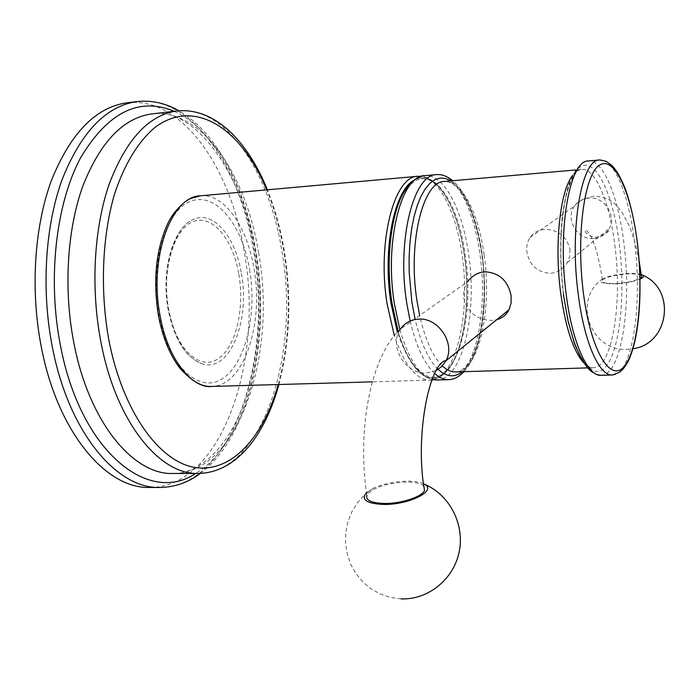 <?xml version="1.0" encoding="UTF-8"?>
<svg xmlns="http://www.w3.org/2000/svg" width="700" height="700" viewBox="0 0 700 700"><rect width="100%" height="100%" fill="white"/><g stroke="black" fill="none" stroke-linecap="round" stroke-linejoin="round"><path stroke-width="0.53" stroke-dasharray="3.5 2.62" d="M126.884 102.821C181.475 96.031 230.606 167.107 244.125 251.16C264.495 359.713 222.075 487.707 149.625 487.445M238.849 274.251C244.983 309.409 235.489 348.582 217.175 359.363C198.984 370.703 175.481 348.18 168.577 309.54C161.385 271.031 173.565 229.145 192.894 221.734C212.126 213.736 232.96 238.989 238.849 274.251M241.404 273.604C250.338 320.285 230.029 372.015 203.061 364.114C186.751 358.741 175.324 340.734 168.796 310.118C160.965 269.99 174.186 225.496 194.486 218.995C214.183 210.919 235.629 237.466 241.404 273.604M394.564 216.554C397.512 205.205 401.284 196.254 405.877 189.718C415.957 176.505 426.58 175.227 437.762 185.867C450.695 199.798 459.594 222.95 464.441 255.325C470.89 299.346 464.371 349.072 448.551 368.349C438.699 380.231 427.998 380.214 416.43 368.279C409.246 360.203 403.148 347.944 398.134 331.502M569.975 249.375L569.756 256.06L567.403 262.456C563.378 269.054 557.69 272.676 550.349 273.324C537.425 272.466 529.62 265.414 526.942 252.166C526.234 246.785 527.258 241.911 530.023 237.536C533.444 232.645 538.309 229.915 544.617 229.373C558.259 229.652 566.711 236.32 569.975 249.375M436.047 370.606L426.361 373.004C405.256 374.596 388.255 345.678 400.523 329.053L467.933 281.409C464.398 286.615 463.032 292.215 463.838 298.217C467.609 312.445 476.901 319.865 491.724 320.46L496.729 319.681M423.902 486.229C421.137 483.525 415.459 482.125 406.849 482.029C386.566 483.026 373.249 487.392 366.896 495.127C356.519 427.709 371.7 354.559 400.523 329.053M423.579 483.787C419.904 482.064 414.636 481.189 407.785 481.154C394.809 481.364 383.25 483.77 373.109 488.355L366.52 492.625M641.375 275.783C639.599 274.207 634.751 273.613 626.841 273.989C613.69 275.091 605.544 277.226 602.403 280.394C601.983 282.748 606.812 283.745 616.892 283.395C627.314 282.634 635.014 280.963 639.992 278.381M641.218 274.505C638.216 273.569 633.561 273.262 627.253 273.595C616.648 274.356 608.545 276.062 602.962 278.705C597.861 282.38 602.359 284.078 616.455 283.797C626.308 283.132 634.156 281.584 640.01 279.151M159.889 487.48C231.796 487.725 273.761 359.363 253.496 250.495C240.039 166.189 191.258 94.832 137.069 101.579M174.169 111.291C213.666 128.791 244.641 186.279 255.386 251.248C271.171 340.314 247.144 443.056 195.58 473.463M258.562 252.516C277.428 354.322 238.648 473.664 173.023 473.48C199.281 474.206 228.148 447.151 243.775 403.401C259.516 356.965 263.095 306.451 254.529 251.869C242.716 171.386 193.104 106.076 151.769 113.934C201.127 107.922 246.041 173.871 258.562 252.516M198.38 473.463C262.736 473.62 300.475 353.43 281.838 250.88C269.447 171.649 225.365 105.07 176.951 110.959M278.189 384.536C289.371 342.72 291.27 298.428 283.868 251.641C280.192 229.434 274.461 208.845 266.674 189.866M249.568 269.5C257.311 314.309 245.507 364.359 222.101 378.866C198.87 394.091 168.061 365.636 158.926 315.079C149.441 264.679 165.699 210.114 190.794 201.232C215.766 191.564 242.139 224.56 249.568 269.5M200.436 195.816C224.21 193.296 247.205 226.529 253.969 268.537C264.224 323.776 243.652 386.435 211.706 386.435M417.9 176.286C437.045 174.186 455.98 210.123 462.052 254.94C471.109 313.863 455.691 380.371 429.949 380.196C416.229 379.916 404.373 365.129 394.389 335.842M413.866 180.329C421.715 175.884 429.537 177.459 437.342 185.062C450.406 199.141 459.384 222.504 464.266 255.15C470.776 299.556 464.205 349.72 448.227 369.189C429.975 388.308 413.026 376.023 397.39 332.316M398.178 331.459C403.252 348.329 409.465 360.894 416.806 369.136C448.481 405.738 477.129 328.186 465.211 255.089C457.791 196.472 427.385 157.588 406.149 188.825L405.877 189.718M436.896 380.004C462.42 380.179 477.662 313.547 468.65 254.511C462.595 209.606 443.809 173.582 424.821 175.665M436.608 174.606C455.324 172.541 473.874 208.714 479.876 253.776C488.827 313.014 473.883 379.855 448.726 379.662M434.621 373.441C424.366 363.746 416.203 346.273 410.121 321.011M399.866 329.691C408.45 358.645 419.186 375.209 432.092 379.391M450.879 180.889C465.972 192.43 476.341 216.921 481.994 254.354C489.046 302.654 480.506 357.376 462.166 371.744M438.183 369.381C428.47 359.835 420.744 342.974 415.021 318.806M484.12 254.949C492.415 310.091 478.66 372.146 455.63 371.945C455.648 370.668 460.39 376.346 471.564 358.111C482.93 336.7 487.314 293.09 481.819 254.52C479.028 236.093 474.74 220.001 468.939 206.264C464.319 197.304 461.029 191.774 459.077 189.691L452.532 183.645C446.889 181.379 444.168 180.653 444.369 181.457C461.484 179.585 478.555 213.054 484.12 254.949M442.348 365.899C432.749 356.484 425.18 339.692 419.659 315.525M572.451 175.674C575.33 171.806 578.375 169.732 581.595 169.444C595.569 167.843 609.91 202.912 614.994 246.453C622.475 303.756 612.133 368.034 593.311 367.71C590.091 367.806 586.819 366.1 583.503 362.591M593.67 238.49C577.273 240.319 564.699 218.899 574.621 206.019C578.06 201.311 582.733 198.66 588.648 198.074C604.135 196.149 617.041 215.556 609.035 228.743C605.605 234.596 600.477 237.843 593.67 238.49M563.465 293.947C555.905 236.679 564.804 175.612 580.501 166.81C596.094 157.097 613.576 195.125 619.517 245.402C625.651 295.558 619.771 351.076 605.465 367.027C591.29 383.81 570.806 351.374 563.465 293.947M601.02 375.314C621.128 375.637 632.004 306.154 624.032 244.352C618.599 197.347 603.295 159.259 588.35 160.982C583.039 162.969 585.883 159.416 576.231 169.383L569.363 183.006C567.219 188.659 564.891 199.474 562.371 215.442C559.869 240.24 560.192 266.446 563.343 294.079L563.386 294.429M612.43 374.99C632.135 375.322 642.696 305.637 634.795 243.652C629.405 196.499 614.364 158.27 599.716 159.959M200.287 473.427C250.005 436.634 270.935 337.776 255.894 250.871C245.411 188.405 217.271 132.834 178.85 110.775M278.933 384.51C289.931 342.449 291.743 298.034 284.349 251.282C280.709 229.267 275.065 208.775 267.418 189.796M203.061 364.114C186.051 358.155 174.431 340.051 168.201 309.82C160.694 270.104 173.127 226.59 194.486 218.995M437.762 185.867L437.342 185.062C432.731 180.162 427.411 177.249 421.391 176.321M448.551 368.349L448.227 369.189C444.246 374.57 439.346 378.079 433.527 379.733M431.848 380.039L372.295 381.85M416.43 368.279L416.806 369.136C421.348 374.465 426.431 377.912 432.058 379.47M464.074 371.683C482.939 350.507 488.215 300.939 482.169 254.196C479.202 234.22 474.784 217.639 468.912 204.435C463.881 193.463 458.509 185.553 452.786 180.722M575.829 169.951L581.595 169.444L580.746 169.12L576.817 171.561C573.755 173.582 566.519 190.418 564.681 202.816C559.939 229.688 559.571 260.024 563.587 293.816C566.282 313.136 570.08 329.709 574.98 343.534C580.519 357.271 582.934 360.238 586.898 364.875C589.89 367.43 591.762 368.506 592.515 368.121L593.311 367.71L587.528 367.885M530.023 237.536L574.621 206.019C576.581 202.125 582.925 198.835 593.635 196.14C612.903 197.356 616.639 206.028 622.134 212.529L629.825 226.949L635.32 243.495L639.153 260.873M567.403 262.456L609.035 228.743C609.639 231.534 605.666 234.299 597.109 237.029C590.441 238.499 582.794 230.668 585.375 230.081C586.898 230.361 588.814 232.654 591.124 236.976L594.65 245.263C596.593 250.215 600.512 265.676 602.403 280.394M373.109 488.355L364.691 494.769L357.543 502.644L351.89 511.744L347.935 521.754L345.791 532.35L345.537 543.2L347.2 553.928L350.717 564.191L355.994 573.633L362.854 581.954L371.079 588.84L380.398 594.072L390.495 597.459L401.039 598.867M602.962 278.705C571.839 298.83 590.17 352.301 627.471 349.3L633.001 348.705"/><path stroke-width="1.05" d="M41.484 347.874C30.152 290.955 34.195 227.185 51.389 180.539C70.543 133.14 95.707 107.24 126.884 102.821L137.069 101.579C106.129 105.962 81.156 131.924 62.16 179.463C45.115 226.257 41.134 290.264 52.43 347.401C68.775 432.53 116.883 489.011 159.889 487.48L149.625 487.445C106.295 488.959 57.89 432.679 41.484 347.874M398.134 331.502L391.886 303.144C387.406 271.303 388.299 242.436 394.564 216.554M496.729 319.681C502.311 318.098 506.406 314.773 509.031 309.715L511.105 303.012L511.105 295.733C507.972 280.717 499.258 272.729 484.951 271.775C477.96 272.361 472.29 275.572 467.933 281.409M366.896 495.127C365.4 500.211 371.158 502.994 384.169 503.484C400.767 503.825 422.065 496.877 424.524 490.464L423.902 486.229M366.52 492.625C360.736 499.59 366.284 503.528 383.162 504.429C408.914 505.12 437.71 490.551 424.314 484.173L423.579 483.787M639.992 278.381L641.524 276.981L641.375 275.783M640.01 279.151C643.186 277.664 644.079 276.351 642.696 275.223L641.218 274.505M195.58 473.463C148.785 505.321 80.57 452.069 60.471 345.59C47.337 279.221 55.869 204.321 80.325 158.261C107.704 112.297 138.985 96.635 174.169 111.291M173.023 473.48C133.192 475.073 88.812 422.012 73.806 342.58C63.455 289.38 67.086 229.88 82.74 186.331C100.179 142.048 123.183 117.915 151.769 113.934L176.951 110.959C148.925 114.879 126.376 139.151 109.322 183.768C94.01 227.657 90.536 287.691 100.791 341.381C115.657 421.549 159.329 475.073 198.38 473.463L173.023 473.48M266.674 189.866C242.069 129.561 195.606 97.335 155.418 127.085C138.67 140.866 124.329 164.045 114.336 194.67C102.139 237.046 99.969 290.351 108.78 339.57C122.596 411.985 159.924 462.726 195.886 467.6C232.006 472.561 263.498 436.896 278.189 384.536M158.454 315.683C162.662 337.409 169.794 354.9 179.847 368.156C192.168 381.666 202.79 387.765 211.706 386.435C190.461 387.791 167.58 358.172 160.125 315.875C148.654 258.099 171.15 196.079 200.436 195.816L417.9 176.286C394.266 175.805 376.898 241.868 387.126 304.08L394.389 335.842M397.39 332.316L390.994 303.424C382.305 249.699 394.161 190.452 413.866 180.329M399.866 329.691L394.38 303.704C384.195 241.351 401.389 175.157 424.821 175.665L422.004 176.155C415.748 178.089 410.463 182.315 406.149 188.825C391.545 208.46 384.956 258.781 392.026 303.363L398.178 331.459M410.121 321.011L406.735 303.065C396.629 240.468 413.516 174.055 436.608 174.606L424.821 175.665M432.092 379.391L436.896 380.004L448.726 379.662C444.045 379.794 439.338 377.72 434.621 373.441M462.166 371.744C454.571 377.842 446.574 377.055 438.183 369.381M415.021 318.806L411.854 301.866L409.176 272.204L409.115 257.364L409.92 242.996L411.547 229.443L413.963 217.009L417.095 205.975L420.866 196.56L425.171 188.965L429.905 183.304L434.954 179.655L440.213 178.054L445.559 178.491L450.879 180.889M587.528 367.885L455.63 371.945C451.211 372.076 446.784 370.055 442.348 365.899M419.659 315.525L416.955 300.676C407.662 242.62 423.089 180.933 444.369 181.457L575.829 169.951M583.503 362.591C573.178 350.761 565.582 327.6 560.7 293.125C554.181 245 559.974 191.301 572.451 175.674M599.716 159.959C581.586 158.778 569.284 228.182 578.226 294.149C584.176 342.37 599.366 376.25 612.43 374.99L619.238 372.418C622.361 369.582 622.484 370.773 628.005 361.62C639.756 337.864 642.705 289.599 637.569 244.151C634.778 222.39 630.595 203.691 625.021 188.055C616.586 167.974 611.923 165.069 605.859 161.236L599.716 159.959L588.35 160.982C569.861 159.845 557.209 229.04 566.247 294.779C572.25 342.816 587.694 376.582 601.02 375.314L596.785 374.588L591.386 371.499L587.466 367.815L581.254 358.864L574.595 343.919L568.102 321.3L563.386 294.429M637.49 244.23C631.636 193.69 614.653 155.418 599.585 165.121C584.43 173.915 575.951 235.296 583.389 292.906C590.625 350.674 610.523 383.303 624.181 366.45C637.98 350.429 643.536 294.648 637.49 244.23M436.047 370.606L441.726 366.537L445.9 360.841C455.823 343.7 438.331 317.249 418.346 319.121C410.716 319.646 404.766 322.954 400.523 329.053M159.889 487.48C174.641 487.261 188.107 482.58 200.287 473.427M178.85 110.775C165.673 103.119 151.742 100.056 137.069 101.579M267.418 189.796C247.695 141.391 215.093 107.205 176.951 110.959M198.38 473.463C236.705 472.692 265.055 434.901 278.933 384.51M158.419 315.473C152.801 279.974 155.977 249.226 167.939 223.213C173.819 210.551 185.78 200.235 190.479 198.581L200.436 195.816M421.391 176.321L417.9 176.286M433.527 379.733L431.848 380.039M211.706 386.435L372.295 381.85M432.058 379.47L436.896 380.004M448.726 379.662L451.692 379.312C455.403 378.665 459.532 376.119 464.074 371.683M601.02 375.314L612.43 374.99M509.031 309.715L445.9 360.841L445.156 360.666C428.829 365.26 414.776 437.841 424.524 490.464M401.039 598.867C428.181 600.014 453.863 579.215 459.244 551.565C464.835 523.95 449.321 494.48 424.314 484.173M452.786 180.722C447.746 176.855 443.345 174.808 439.556 174.606L436.608 174.606M639.153 260.873L641.524 276.981M633.001 348.705C669.13 344.094 676.419 289.293 642.696 275.223"/></g></svg>
